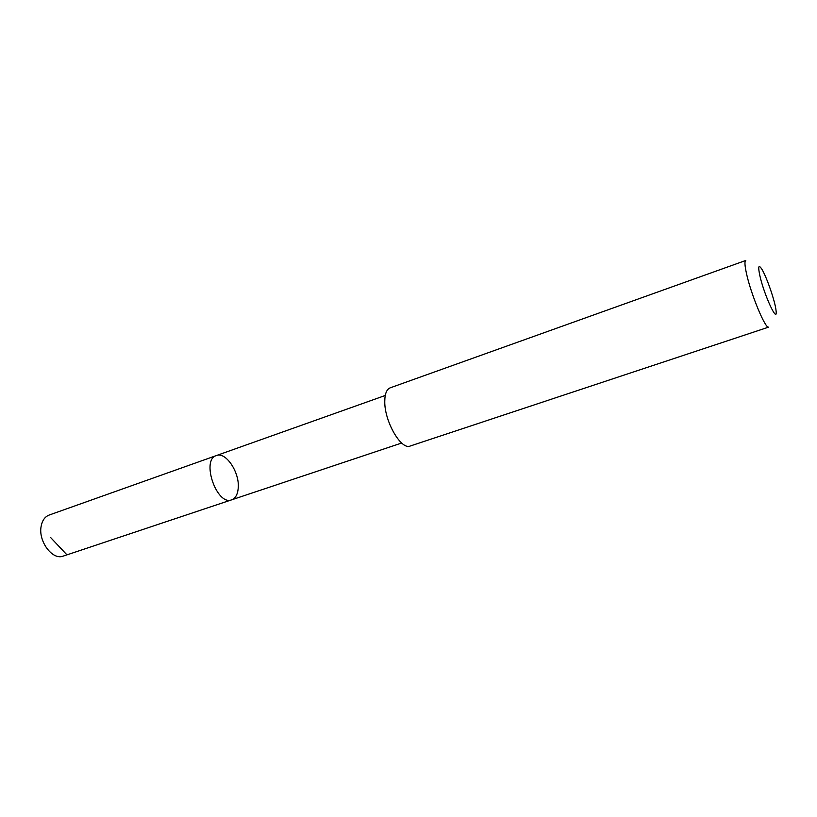 <?xml version="1.0" encoding="UTF-8"?>
<svg xmlns="http://www.w3.org/2000/svg" width="817" height="817" viewBox="0 0 817 817"><rect width="100%" height="100%" fill="white"/><g stroke="black" fill="none" stroke-linecap="round" stroke-linejoin="round"><path stroke-width="1.23" d="M238.217 488.178C237.665 494.459 235.48 498.339 231.681 499.82C216.822 506.172 200.788 459.716 216.413 455.549C225.88 451.444 239.841 472.604 238.217 488.178M49.081 515.078C44.935 516.691 42.3 520.378 41.177 526.148C37.98 541.12 52.502 560.595 63.226 556.101L231.681 499.82C216.822 506.172 200.788 459.716 216.413 455.549L49.081 515.078M384.766 401.423C384.347 421.276 401.178 450.381 410.226 446.021L768.746 327.096C765.692 329.7 751.017 294.631 746.503 273.583C744.726 265.505 744.481 261.134 745.768 260.47L390.158 387.85C386.635 389.29 384.838 393.814 384.766 401.423M759.912 275.891C764.314 295.621 778.009 324.809 776.048 310.603C775.262 301.769 766.509 276.391 761.689 268.946C758.493 264.218 757.9 266.526 759.912 275.891M66.432 554.304L50.603 537.504M385.256 395.479L216.413 455.549M401.658 443.028L231.681 499.82"/></g></svg>
